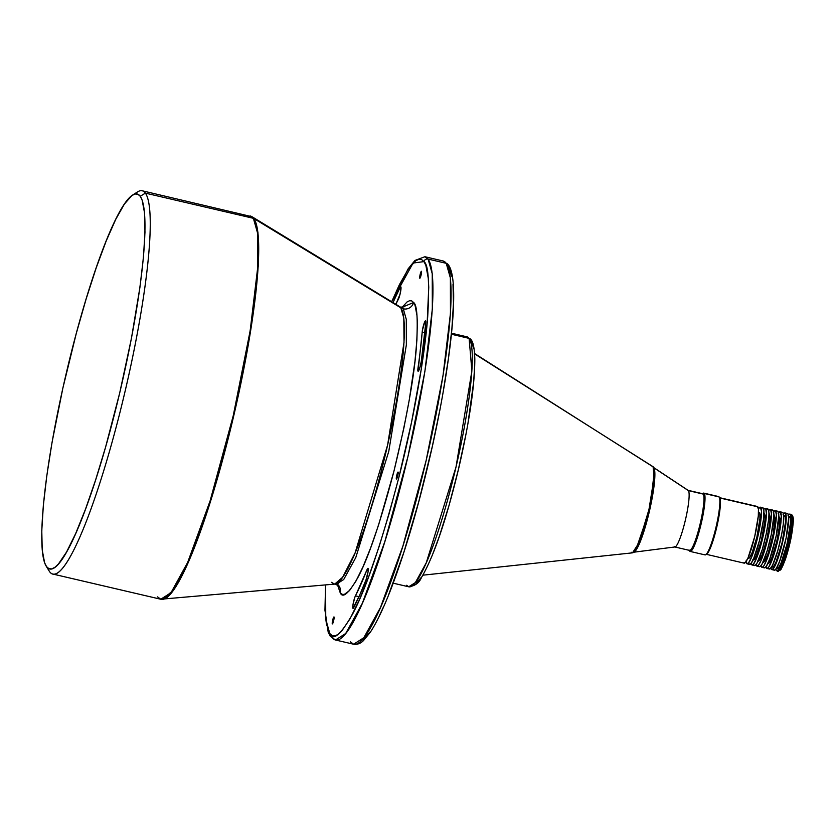 <?xml version="1.0" encoding="UTF-8"?>
<svg xmlns="http://www.w3.org/2000/svg" width="835" height="835" viewBox="0 0 835 835"><rect width="100%" height="100%" fill="white"/><g stroke="black" fill="none" stroke-linecap="round" stroke-linejoin="round"><path stroke-width="1.25" d="M331.38 582.329L334.71 584.103L342.653 577.235L355.167 552.739L387.607 445.065L404.015 342.465L403.806 318.052L400.831 307.823A8.559 8.392 144 0 0 403.284 308.825L406.29 319.398L406.353 344.897L388.755 451.453L355.762 557.623L343.707 579.521L336.328 584.218L343.707 579.521L355.762 557.623L388.755 451.453L406.353 344.897L406.29 319.398L403.284 308.825A8.559 8.392 -36 0 1 400.831 307.823L399.474 306.508L403.284 308.825L400.977 307.123L403.942 306.883M788.449 515.091A29.089 4.269 103.1 0 1 789.983 514.099L791.277 514.642A29.089 4.269 -76.9 0 0 790.808 514.287L792.248 515.279C792.895 515.727 793.229 517.7 793.25 521.197C792.582 532.657 789.931 545.495 785.286 559.711C779.013 573.749 782.207 568.614 777.583 570.952A29.089 4.269 -76.9 0 0 787.927 545.37A29.089 4.269 -76.9 0 0 791.277 514.642A1.712 1.68 -36 0 1 792.248 515.279A1.712 1.68 144 0 0 791.277 514.642C793.24 515.185 791.977 526.029 787.488 547.144C781.727 566.516 778.272 574.334 777.114 570.597M779.18 569.334C780.266 572.852 783.522 565.493 788.939 547.269C793.166 527.386 794.356 517.189 792.509 516.667L792.989 518.003M368.078 568.405A6.847 1.002 103.1 0 1 367.849 573.04A6.847 1.002 103.1 0 1 366.012 579.845L359.728 594.99L352.975 608.371L352.954 604.895L354.75 597.516L367.212 569.23L368.078 568.405L368.11 571.359L366.012 579.845A186.518 27.388 103.1 0 1 353.737 607.609A6.847 1.002 103.1 0 1 353.028 608.402A6.847 1.002 103.1 0 1 353.236 603.256A6.847 1.002 103.1 0 1 355.439 595.856L358.966 596.681L355.439 595.856A172.824 25.374 103.1 0 0 366.815 570.138A6.847 1.002 103.1 0 1 367.974 568.332A6.847 1.002 103.1 0 1 368.078 568.405M425.641 320.922A6.847 1.002 103.1 0 1 425.767 322.936L421.289 361.409L419.859 367.703L418.043 371.22L422.385 330.378L424.879 321.538L425.641 320.922L425.767 322.936A186.518 27.388 103.1 0 1 421.289 361.409A6.847 1.002 103.1 0 1 419.734 368.089A6.847 1.002 103.1 0 1 418.105 371.241A6.847 1.002 103.1 0 1 418.032 367.734L419.723 368.131L418.032 367.734A172.824 25.374 103.1 0 0 422.186 332.079A6.847 1.002 103.1 0 1 423.658 324.763A6.847 1.002 103.1 0 1 425.526 320.849A6.847 1.002 103.1 0 1 425.641 320.922M333.572 620.979A3.59 0.532 103.1 0 1 332.351 623.912A3.59 0.532 103.1 0 1 332.758 619.862L333.77 620.092L332.758 619.862L333.812 617.013L334.073 618.37L332.288 623.87L332.758 619.862A3.59 0.532 103.1 0 1 333.979 616.919A3.59 0.532 103.1 0 1 333.572 620.979M397.648 476.127A3.59 0.532 103.1 0 1 396.427 479.06A3.59 0.532 103.1 0 1 396.834 475L397.857 475.24L396.834 475L397.898 472.161L398.149 473.518L396.364 479.019L396.834 475A3.59 0.532 103.1 0 1 398.055 472.067A3.59 0.532 103.1 0 1 397.648 476.127M421.028 275.331A3.59 0.532 103.1 0 1 419.807 278.264A3.59 0.532 103.1 0 1 420.214 274.204L421.237 274.444L420.214 274.204L421.278 271.365L421.529 272.721L419.755 278.222L420.214 274.204A3.59 0.532 103.1 0 1 421.445 271.271A3.59 0.532 103.1 0 1 421.028 275.331M690.19 551.434L705.032 554.899A29.945 4.394 -76.9 0 0 715.678 528.576A29.945 4.394 -76.9 0 0 719.123 496.929L704.291 493.475A29.945 4.394 103.1 0 1 700.847 525.111A29.945 4.394 103.1 0 1 690.19 551.434A29.945 4.394 103.1 0 1 689.71 551.079L689.261 550.338L689.71 551.079A29.945 4.394 -76.9 0 0 700.388 526.937A29.945 4.394 -76.9 0 0 704.291 493.475L703.258 494.101A29.089 4.269 103.1 0 1 699.469 526.614A29.089 4.269 103.1 0 1 689.094 550.067M702.59 493.704A29.945 4.394 103.1 0 1 703.801 493.109A29.945 4.394 103.1 0 1 704.291 493.475L719.123 496.929A29.945 4.394 103.1 0 1 719.196 497.044A29.945 4.394 103.1 0 1 716.117 526.739A29.945 4.394 103.1 0 1 705.742 554.722A29.945 4.394 103.1 0 1 704.542 554.544M705.742 554.722L706.744 554.085A29.089 4.269 -76.9 0 0 716.816 526.895A29.089 4.269 -76.9 0 0 719.812 498.057L719.196 497.044M350.429 641.875L353.612 644.223A196.778 28.891 -76.9 0 0 423.585 471.232A196.778 28.891 -76.9 0 0 446.214 263.307A3.423 3.361 -36 0 1 448.165 264.601A3.423 3.361 144 0 0 446.214 263.307L450.378 277.93L450.462 313.208L443.009 375.719L426.121 460.586L402.95 545.913L380.499 607.452L363.82 637.731L353.612 644.223L335.482 639.996L345.69 633.504L362.369 603.225L384.81 541.685L407.991 456.359L424.879 371.491L432.332 308.981L432.248 273.703L428.084 259.08A3.423 3.361 144 0 0 423.961 261.605C428.386 264.351 429.628 282.773 427.687 316.862C425.161 351.869 414.859 414.682 398.796 477.693C381.334 543.867 365.866 589.458 352.38 614.445C340.523 634.924 333.008 641.301 329.835 633.588A3.423 3.361 144 0 0 330.347 636.353A3.423 3.361 -36 0 1 329.835 633.588L332.205 635.644L335.002 635.884L338.217 634.318L341.797 630.947L349.928 618.965L359.102 600.396L368.955 575.952L379.111 546.581L389.193 513.4L398.796 477.693L411.509 422.406L421.247 369.289L427.165 322.915L428.752 287.282L428.282 278.347L425.881 265.446L423.961 261.605L421.581 259.549L418.784 259.299L415.569 260.875L408.075 269.371L399.38 284.725L391.688 301.769L413.095 263.046L423.961 261.605A3.423 3.361 -36 0 1 428.084 259.08A196.778 28.891 103.1 0 1 405.455 466.995A196.778 28.891 103.1 0 1 335.482 639.996A196.778 28.891 103.1 0 1 332.299 637.648M473.758 348.539L471.587 342.433A3.423 3.361 -36 0 0 471.065 339.668A3.423 3.361 144 0 0 469.113 338.373L471.89 370.917L456.014 467.036L426.257 562.811L415.381 582.569L408.722 586.796L406.645 585.272M337.434 584.604L340.179 592.673C342.663 598.685 348.529 593.716 357.777 577.747C368.298 558.25 380.363 522.689 393.974 471.076C406.77 418.335 414.285 376.512 416.508 345.617C418.032 319.033 417.062 304.66 413.607 302.51A8.559 8.392 -36 0 1 403.284 308.825A8.559 8.392 144 0 0 413.607 302.51L411.749 300.913L409.567 300.725L407.062 301.946L402.136 307.259L413.607 302.51L415.099 305.516L416.978 315.578L417.343 322.54L416.905 340.012L414.932 361.607L409.265 399.913L403.9 427.948L393.974 471.076L378.631 524.808L370.698 547.718L363.016 566.777L355.856 581.264L349.51 590.616L344.218 594.468L342.037 594.269L340.179 592.673A8.559 8.392 144 0 0 338.885 585.742A8.559 8.392 -36 0 1 340.179 592.673L337.382 584.281M134.926 194.023A196.778 28.891 103.1 0 1 142.211 190.777L251.972 216.703L399.474 306.508A142.691 20.948 -76.9 0 1 400.831 307.823L253.85 218.509L251.972 216.703A196.695 28.881 103.1 0 1 253.85 218.509A1.712 1.68 -36 0 0 253.37 218.311A196.778 28.891 -76.9 0 0 250.176 215.962L253.37 218.311L145.394 193.125L140.238 196.277A192.499 28.265 103.1 0 1 115.178 411.415A192.499 28.265 103.1 0 1 46.53 566.621L49.609 571.693A196.778 28.891 -76.9 0 0 119.791 413.043A196.778 28.891 -76.9 0 0 145.394 193.125L253.37 218.311A196.778 28.891 -76.9 0 1 230.731 426.236A196.778 28.891 -76.9 0 1 160.758 599.238L334.71 584.103A142.691 20.948 -76.9 0 0 385.227 455.252A142.691 20.948 -76.9 0 0 400.831 307.823L253.85 218.509A196.695 28.881 103.1 0 1 232.339 421.738A196.695 28.881 103.1 0 1 162.7 599.363L173.649 589.896L190.891 556.131L213.28 492.326L235.616 407.71L251.45 325.848L258.234 266.261L257.952 232.61L253.85 218.509A1.712 1.68 144 0 0 253.37 218.311L257.535 232.934L257.618 268.212L250.166 330.733L233.268 415.6L210.096 500.927L187.645 562.456L170.977 592.735L160.758 599.238L157.575 596.879M422.886 575.179L632.492 552.843A44.485 6.534 -76.9 0 0 648.231 512.617A44.485 6.534 -76.9 0 0 653.085 466.713A1.712 1.68 -36 0 1 653.534 467.141A1.712 1.68 144 0 0 653.085 466.713L654.076 477.484L648.983 509.392L638.879 542.98L632.492 552.843L631.427 552.29M632.492 552.843L635.56 550.756L650.1 508.254L654.504 469.541L653.534 467.141A1.712 1.68 -36 0 1 653.815 467.746A43.639 6.409 103.1 0 1 649.077 512.669A43.639 6.409 103.1 0 1 633.64 552.227L674.972 546.956A29.089 4.269 -76.9 0 0 685.264 520.602A29.089 4.269 -76.9 0 0 688.416 490.636A29.089 4.269 103.1 0 1 685.076 521.374A29.089 4.269 103.1 0 1 674.732 546.946A29.089 4.269 103.1 0 1 674.262 546.601M789.983 514.099A29.089 4.269 103.1 0 1 790.453 514.443A29.089 4.269 103.1 0 1 787.102 545.182A29.089 4.269 103.1 0 1 776.759 570.754A29.089 4.269 103.1 0 1 776.289 570.409L778.095 570.013L781.424 563.677L787.979 541.414L791.173 519.881L790.453 514.443L789.67 514.099L788.063 515.612M776.581 568.082L777.343 568.259A26.522 3.893 -76.9 0 0 786.779 544.942A26.522 3.893 -76.9 0 0 789.827 516.917L788.647 516.635L789.827 516.917A26.522 3.893 -76.9 0 0 789.399 516.594L788.637 516.416M771.822 569.606L774.285 570.18A29.089 4.269 -76.9 0 0 784.629 544.608A29.089 4.269 -76.9 0 0 787.979 513.869L785.505 513.295A29.089 4.269 103.1 0 1 782.165 544.023A29.089 4.269 103.1 0 1 771.822 569.606A29.089 4.269 103.1 0 1 771.342 569.251L773.147 568.854L776.477 562.529L783.042 540.255L786.226 518.733L785.505 513.295L784.733 512.94L783.115 514.464M771.634 566.923L772.396 567.101A26.522 3.893 -76.9 0 0 781.831 543.783A26.522 3.893 -76.9 0 0 784.879 515.759L783.71 515.487L784.879 515.759A26.522 3.893 -76.9 0 0 784.451 515.445L783.689 515.268L783.293 524.109L781.706 534.17L777.803 550.599L772.573 565.201L770.131 568.792L768.878 568.677M766.874 568.447L769.348 569.021A29.089 4.269 -76.9 0 0 779.692 543.449A29.089 4.269 -76.9 0 0 783.032 512.711L780.558 512.137A29.089 4.269 103.1 0 1 777.218 542.875A29.089 4.269 103.1 0 1 766.874 568.447A29.089 4.269 103.1 0 1 766.405 568.103L767.177 568.447L768.795 566.934L772.291 559.429L778.69 536.331L781.278 515.999L780.203 511.824L778.168 513.306M779.013 516.823L779.848 519.151L779.713 524.672L776.748 541.571L771.884 557.623L769.62 562.195L768.043 563.448A23.954 3.517 -76.9 0 0 776.56 542.385A23.954 3.517 -76.9 0 0 779.316 517.074L778.804 516.959L779.316 517.074A23.954 3.517 -76.9 0 0 778.919 516.792L778.815 516.761M761.927 567.299L764.401 567.873A29.089 4.269 -76.9 0 0 774.744 542.301A29.089 4.269 -76.9 0 0 778.084 511.563L775.621 510.989A29.089 4.269 103.1 0 1 772.271 541.717A29.089 4.269 103.1 0 1 761.927 567.299A29.089 4.269 103.1 0 1 761.457 566.944L762.72 567.059L763.848 565.775L766.593 560.212L773.147 537.949L775.579 524.714L776.341 514.851L775.621 510.989L774.838 510.634L773.231 512.158M756.98 566.14A29.089 4.269 103.1 0 1 756.51 565.796L758.316 565.399L760.915 560.796L766.885 542.343L770.924 521.228L771.394 513.692L770.674 509.83L773.147 510.404L770.674 509.83A29.089 4.269 103.1 0 1 767.323 540.569A29.089 4.269 103.1 0 1 756.98 566.14L759.453 566.715A29.089 4.269 -76.9 0 0 769.797 541.143A29.089 4.269 -76.9 0 0 773.147 510.404L774.963 519.099L773.273 533.596L768.179 553.114L765.194 560.202L763.096 562.299A23.954 3.517 -76.9 0 0 771.613 541.237A23.954 3.517 -76.9 0 0 774.369 515.926L773.857 515.8L771.269 534.598L767.156 550.849L762.011 564.168L760.247 566.474L758.984 566.37M758.034 561.11L758.149 561.141A23.954 3.517 -76.9 0 0 766.666 540.078A23.954 3.517 -76.9 0 0 769.421 514.767L766.332 533.45L762.219 549.691L757.063 563.02L755.299 565.326L754.036 565.212M752.032 564.982L754.506 565.566A29.089 4.269 -76.9 0 0 764.85 539.995A29.089 4.269 -76.9 0 0 768.2 509.256L765.726 508.672A29.089 4.269 103.1 0 1 762.376 539.41A29.089 4.269 103.1 0 1 752.032 564.982A29.089 4.269 103.1 0 1 751.563 564.637L753.368 564.241L756.698 557.905L763.263 535.642L766.447 514.12L765.726 508.672L764.943 508.327L763.336 509.851M753.087 559.961L753.201 559.982A23.954 3.517 -76.9 0 0 761.718 538.93A23.954 3.517 -76.9 0 0 764.474 513.619L764.474 513.619A23.954 3.517 -76.9 0 0 764.088 513.327L763.973 513.306M747.095 563.834L749.569 564.408A29.089 4.269 -76.9 0 0 759.913 538.836A29.089 4.269 -76.9 0 0 763.253 508.097L760.779 507.523A29.089 4.269 103.1 0 1 757.439 538.262A29.089 4.269 103.1 0 1 747.095 563.834A29.089 4.269 103.1 0 1 746.626 563.489L748.421 563.093L751.761 556.757L755.55 545.401L758.911 531.718L761.499 511.385L760.424 507.21L758.389 508.692A29.089 4.269 103.1 0 1 760.309 507.179A29.089 4.269 103.1 0 1 760.779 507.523L763.253 508.097A29.089 4.269 -76.9 0 0 762.783 507.753L760.309 507.179M747.836 558.291L748.379 558.427A23.526 3.455 -76.9 0 0 756.719 537.73A23.526 3.455 -76.9 0 0 759.433 512.867L758.524 512.659L759.433 512.867A23.526 3.455 -76.9 0 0 759.046 512.596L758.524 512.471M706.045 554.252L744.121 563.145A29.089 4.269 -76.9 0 0 754.464 537.563A29.089 4.269 -76.9 0 0 757.815 506.835L719.749 497.952L757.815 506.835A29.089 4.269 -76.9 0 0 757.345 506.48L719.269 497.597M719.739 497.952A29.089 4.269 103.1 0 1 716.566 527.96A29.089 4.269 103.1 0 1 706.274 554.273M674.732 546.946L689.564 550.411A29.089 4.269 -76.9 0 0 699.907 524.839A29.089 4.269 -76.9 0 0 703.258 494.101L688.416 490.636L653.951 467.84L688.416 490.636A29.089 4.269 -76.9 0 0 688.165 490.385L653.429 467.37M653.085 466.713L474.624 353.904L653.085 466.713A44.485 6.534 -76.9 0 0 652.678 466.316L653.085 466.713M469.113 338.373L451.422 334.25L469.113 338.373A128.339 18.84 -76.9 0 0 467.036 336.839L469.113 338.373A3.423 3.361 -36 0 1 471.023 339.615C472.015 340.878 474.363 343.916 474.823 359.019C474.781 385.248 469.489 421.351 458.947 467.339C446.36 519.725 433.845 556.486 421.383 577.643C419.243 582.882 415.016 585.93 408.722 586.796A128.339 18.84 -76.9 0 0 454.355 473.977A128.339 18.84 -76.9 0 0 469.113 338.373M446.214 263.307L428.084 259.08L446.214 263.307A196.778 28.891 -76.9 0 0 443.03 260.958L446.214 263.307M142.211 190.777A196.778 28.891 103.1 0 1 145.394 193.125A196.778 28.891 103.1 0 1 122.766 401.05A196.778 28.891 103.1 0 1 52.793 574.042A196.778 28.891 103.1 0 1 49.609 571.693A196.778 28.891 103.1 0 1 48.639 570.107M140.238 196.277L137.869 194.231L135.082 193.991L131.888 195.547L124.425 204.011L115.773 219.292L106.254 240.814L96.244 267.732L86.12 299.014L76.277 333.468L62.855 388.181L52.062 442.299L46.802 475.752L43.337 505.572L41.781 530.622L42.22 549.941L44.61 562.79L46.53 566.621L48.889 568.666L51.676 568.906L54.87 567.341L58.44 563.99L66.539 552.06L75.661 533.575L85.473 509.246L95.597 480L105.627 446.965L119.666 393.128L131.45 338.279L139.956 287.146L143.432 257.326L144.977 232.266L144.549 212.956L142.148 200.108L140.238 196.277L145.394 193.125A196.778 28.891 -76.9 0 0 137.535 191.925L132.546 195.098A192.499 28.265 103.1 0 1 140.238 196.277M325.64 584.907L325.504 616.835L326.464 624.142L329.835 633.588L325.744 619.299L325.64 584.907M400.048 287.584L400.81 286.812L401.03 287.564L400.08 294.087L395.873 304.326A172.824 25.374 103.1 0 1 398.347 299.327A6.847 1.002 103.1 0 0 400.549 291.937A6.847 1.002 103.1 0 0 400.758 286.791L400.758 286.791A6.847 1.002 103.1 0 0 400.048 287.584L401.04 287.814L400.048 287.584L393.014 302.583A186.518 27.388 103.1 0 1 400.048 287.584M353.612 644.223C357.317 644.735 360.636 643.503 363.549 640.518L370.385 632.105C376.731 622.492 383.651 607.984 391.145 588.591C406.217 549.012 419.984 501.47 432.457 445.973C452.111 356.952 459.928 278.869 448.155 264.591L443.03 260.958L424.9 256.731A196.778 28.891 103.1 0 1 428.084 259.08L424.9 256.731L414.964 260.437L408.127 268.839L391.615 301.727M448.165 264.601A3.423 3.361 -36 0 1 448.677 267.367L452.048 276.813M453.008 284.119L453.447 303.522L451.892 328.687L448.405 358.643L443.114 392.231M439.857 409.995L432.279 446.6L418.794 501.553L403.837 552.353L388.692 594.624M383.829 606.168L379.132 616.23M370.437 631.584L362.943 640.08M474.384 353.257L474.656 365.793L473.654 382.044L467.986 423.105M465.888 434.576L458.238 470.168L449.126 505.102L439.325 536.383L432.822 553.845M429.681 561.308L426.654 567.81M421.038 577.726L416.195 583.216M702.204 493.861A29.089 4.269 103.1 0 1 703.258 494.101A29.089 4.269 -76.9 0 0 702.788 493.756L687.946 490.291A29.089 4.269 103.1 0 1 688.416 490.636L703.258 494.101L704.291 493.475A29.945 4.394 -76.9 0 0 703.091 493.287L702.089 493.923M718.048 496.679A29.945 4.394 103.1 0 1 719.123 496.929A29.945 4.394 -76.9 0 0 718.632 496.574L703.801 493.109M757.46 506.521L758.462 509.35L758.295 516.051L754.704 536.581L748.056 557.801L745.457 562.393L743.651 562.79M745.968 560.963L746.626 563.489A29.089 4.269 103.1 0 1 746.041 561.621M758.796 512.596L759.84 514.026L759.944 518.723L756.917 536.936L752.126 552.697L749.433 557.811L747.972 558.135M762.898 507.795L763.91 510.623L763.514 519.495L759.464 540.61L753.494 559.064L750.895 563.667L749.089 564.063M751.062 563.218L751.563 564.637A29.089 4.269 103.1 0 1 751.103 563.416M764.182 513.358L765.017 515.686L764.87 521.207L761.363 540.391L756.437 555.588L754.297 559.377L752.815 559.701M767.845 508.943L768.2 509.256A29.089 4.269 -76.9 0 0 767.73 508.901L765.257 508.327A29.089 4.269 103.1 0 1 765.726 508.672L768.2 509.256L769.421 514.767A23.954 3.517 -76.9 0 0 769.035 514.485L768.92 514.454M763.722 509.319A29.089 4.269 103.1 0 1 765.257 508.327M768.67 510.477A29.089 4.269 103.1 0 1 770.204 509.486A29.089 4.269 103.1 0 1 770.674 509.83L769.891 509.486L768.284 510.999M756.009 564.376L756.51 565.796A29.089 4.269 103.1 0 1 756.04 564.575M769.129 514.517L769.953 516.844L769.818 522.366L766.864 539.264L761.99 555.317L759.245 560.525L757.762 560.859M772.782 510.101L773.147 510.404A29.089 4.269 -76.9 0 0 772.678 510.06L770.204 509.486M760.946 565.525L761.457 566.944A29.089 4.269 103.1 0 1 760.988 565.723M777.729 511.25L778.084 511.563A29.089 4.269 -76.9 0 0 777.615 511.218L775.141 510.634A29.089 4.269 103.1 0 1 775.621 510.989L778.084 511.563L778.815 515.425L776.216 535.757L769.818 558.855L766.321 566.349L764.703 567.873L763.931 567.518M773.607 511.625A29.089 4.269 103.1 0 1 775.141 510.634M765.893 566.683L766.405 568.103A29.089 4.269 103.1 0 1 765.935 566.881M782.677 512.408L783.032 512.711A29.089 4.269 -76.9 0 0 782.562 512.366L780.088 511.792A29.089 4.269 103.1 0 1 780.558 512.137L783.032 512.711L783.689 515.237M778.554 512.784A29.089 4.269 103.1 0 1 780.088 511.792M770.841 567.831L771.342 569.251A29.089 4.269 103.1 0 1 770.882 568.03M784.169 515.445L785.349 517.053L785.464 522.355L782.051 542.886L775.986 562.237L773.607 566.422L771.968 566.788M787.624 513.556L787.979 513.869A29.089 4.269 -76.9 0 0 787.509 513.525L785.036 512.94A29.089 4.269 103.1 0 1 785.505 513.295L787.979 513.869L788.699 517.731L786.111 538.064L779.702 561.162L776.206 568.666L774.598 570.18L773.815 569.835M783.501 513.932A29.089 4.269 103.1 0 1 785.036 512.94M775.788 568.99L776.289 570.409A29.089 4.269 103.1 0 1 775.819 569.188M789.117 516.594L790.286 518.211L790.411 523.503L786.998 544.034L780.934 563.385L778.554 567.581L776.915 567.936M793.125 519.036L792.749 527.396L790.745 539.441L784.013 563.009M783.324 564.637L782.656 566.067M781.424 568.238L780.37 569.439M46.04 565.89L49.108 570.942A196.778 28.891 -76.9 0 0 49.609 571.693L46.53 566.621A192.499 28.265 103.1 0 1 46.04 565.89A192.499 28.265 103.1 0 1 65.85 375.03A192.499 28.265 103.1 0 1 132.546 195.098M424.869 332.706L422.186 332.079L424.869 332.706M368.204 570.462L366.815 570.138L368.204 570.462M784.806 531.311L783.731 534.995M780.412 549.253L779.733 553.031M334.71 584.103L338.885 585.742M335.482 639.996L330.357 636.364L328.207 632.262L324.951 610.228L325.546 584.907M338.258 584.093L337.883 582.621M401.666 309.242L402.272 308.522M777.583 570.952L776.759 570.754M408.722 586.796L393.202 583.185M160.758 599.238L52.793 574.042M471.055 339.657L467.036 336.839L451.526 333.217M474.593 353.529L653.534 467.141M689.637 550.964L689.021 549.952"/></g></svg>
